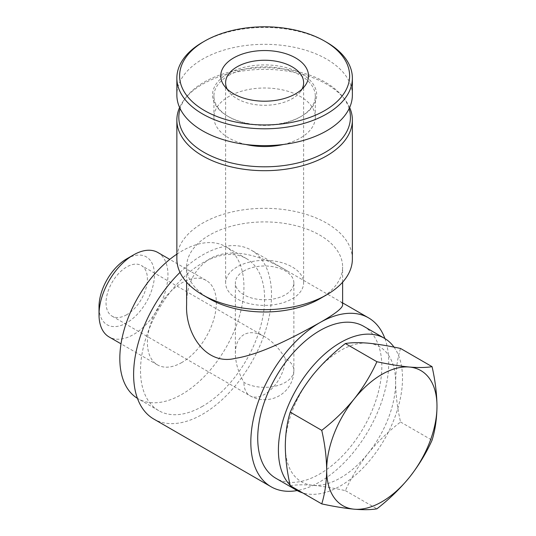 <?xml version="1.0" encoding="UTF-8"?>
<svg xmlns="http://www.w3.org/2000/svg" width="536" height="536" viewBox="0 0 536 536"><rect width="100%" height="100%" fill="white"/><g stroke="black" fill="none" stroke-linecap="round" stroke-linejoin="round"><path stroke-width="0.4" stroke-dasharray="2.68 2.01" d="M243.934 270.928A29.252 16.891 0 0 0 235.364 282.874A29.252 16.891 0 0 0 264.617 299.758A29.252 16.891 0 0 0 293.869 282.874A29.252 16.891 0 0 0 275.812 267.27A29.252 16.891 0 0 0 243.934 270.928M243.934 334.618C238.353 338.055 235.498 344.367 235.364 353.559C235.498 362.899 238.353 372.507 243.934 382.389A29.252 16.891 0 0 0 275.812 386.047A29.252 16.891 0 0 0 293.869 370.45A29.252 16.891 0 0 0 285.299 358.504C279.537 348.728 272.643 341.452 264.617 336.668C256.597 332.186 249.702 331.503 243.934 334.618M290.231 485.696C296.086 484.685 303.637 484.557 312.883 485.315A78.008 45.037 -60 0 1 285.299 446.079A78.008 45.037 -60 0 1 312.883 374.999A78.008 45.037 -60 0 1 368.038 343.154A78.008 45.037 -60 0 1 395.622 382.389A78.008 45.037 -60 0 1 368.038 453.469A78.008 45.037 -60 0 1 312.883 485.315C322.397 486.232 333.231 488.008 345.385 490.621C351.248 477.603 358.798 465.221 368.038 453.469C377.558 441.892 388.392 431.406 400.546 422.006C397.404 408.244 395.762 395.039 395.622 382.389C395.762 369.907 397.411 358.597 400.546 348.46M319.778 298.793A78.008 45.037 0 0 0 342.625 266.948A78.008 45.037 0 0 0 294.472 225.341A78.008 45.037 0 0 0 209.462 235.103A78.008 45.037 0 0 0 186.615 266.948A78.008 45.037 0 0 0 209.462 298.793M186.615 304.796C186.428 284.683 194.045 269.414 209.462 258.989C231.425 246.185 262.251 255.92 287.49 271.075L339.221 300.944C341.533 302.217 342.665 303.497 342.625 304.796M352.373 258.989A87.757 50.665 0 0 0 298.204 212.176A87.757 50.665 0 0 0 202.568 223.164A87.757 50.665 0 0 0 176.86 258.989M349.653 107.508A87.757 50.665 0 0 0 344.728 99.348A87.757 50.665 0 0 0 202.568 84.206A87.757 50.665 0 0 0 184.505 99.348A87.757 50.665 0 0 0 179.587 107.508M349.117 108.661A85.807 49.54 0 0 0 342.946 97.05A85.807 49.54 0 0 0 203.941 82.243A85.807 49.54 0 0 0 186.287 97.05A85.807 49.54 0 0 0 180.123 108.661M283.316 144.486A50.706 29.272 0 0 0 315.322 117.27A50.706 29.272 0 0 0 284.02 90.229A50.706 29.272 0 0 0 228.765 96.574A50.706 29.272 0 0 0 213.918 117.27A50.706 29.272 0 0 0 245.917 144.486M228.765 75.409A50.706 29.272 0 0 0 213.918 96.105A50.706 29.272 0 0 0 228.765 116.808A50.706 29.272 0 0 0 300.468 116.808A50.706 29.272 0 0 0 315.322 96.105A50.706 29.272 0 0 0 284.02 69.064A50.706 29.272 0 0 0 228.765 75.409M227.793 73.72A52.086 30.07 0 0 0 227.787 116.245A52.086 30.07 0 0 0 301.446 116.245A52.086 30.07 0 0 0 301.446 73.72A52.086 30.07 0 0 0 227.793 73.72M352.373 94.979A87.757 50.665 0 0 0 298.204 48.173A87.757 50.665 0 0 0 202.568 59.154A87.757 50.665 0 0 0 176.86 94.979M326.672 42.297A87.757 50.665 0 0 0 202.568 42.297M384.908 338.571A97.505 56.293 -60 0 1 319.778 481.904A97.505 56.293 -60 0 1 297.158 490.561M363.656 326.29A87.757 50.665 -60 0 1 377.103 396.613A87.757 50.665 -60 0 1 319.778 473.945A87.757 50.665 -60 0 1 275.899 478.293M180.002 272.415A97.505 56.293 -60 0 1 251.317 250.178A97.505 56.293 -60 0 1 266.265 328.313A97.505 56.293 -60 0 1 202.568 414.234A97.505 56.293 -60 0 1 153.812 419.065M394.02 347.127A87.757 50.665 -60 0 1 394.288 418.804A87.757 50.665 -60 0 1 340.461 485.891A87.757 50.665 -60 0 1 302.693 492.892M291.222 486.273A87.757 50.665 -60 0 1 290.117 485.194M202.568 406.275A87.757 50.665 -60 0 1 158.69 410.623A87.757 50.665 -60 0 1 158.69 309.285A87.757 50.665 -60 0 1 246.446 258.62A87.757 50.665 -60 0 1 259.893 328.943A87.757 50.665 -60 0 1 202.568 406.275M176.86 254.158A87.757 50.665 -60 0 1 225.757 246.681A87.757 50.665 -60 0 1 239.21 317.004A87.757 50.665 -60 0 1 181.878 394.335A87.757 50.665 -60 0 1 138 398.677A87.757 50.665 -60 0 1 137.43 398.342M181.878 362.483A48.756 28.147 -60 0 1 157.504 364.902A48.756 28.147 -60 0 1 157.504 308.609A48.756 28.147 -60 0 1 206.26 280.455A48.756 28.147 -60 0 1 213.73 319.523A48.756 28.147 -60 0 1 181.878 362.483M157.865 252.516A48.756 28.147 -60 0 1 165.336 291.584A48.756 28.147 -60 0 1 133.484 334.544A48.756 28.147 -60 0 1 109.109 336.963M126.724 258.834A39.188 22.626 -60 0 1 154.435 274.834A39.188 22.626 -60 0 1 126.724 322.833A39.188 22.626 -60 0 1 99.013 306.833M126.724 314.719A29.252 16.891 -60 0 1 112.098 316.166A29.252 16.891 -60 0 1 112.098 282.392A29.252 16.891 -60 0 1 141.35 265.501A29.252 16.891 -60 0 1 145.832 288.944A29.252 16.891 -60 0 1 126.724 314.719M400.546 422.006L432.063 440.203M345.385 490.621L376.902 508.818M237.039 266.948A39.001 22.519 0 0 0 225.616 282.874A39.001 22.519 0 0 0 264.617 305.393A39.001 22.519 0 0 0 303.624 282.874A39.001 22.519 0 0 0 279.544 262.07A39.001 22.519 0 0 0 237.039 266.948M227.184 89.09A39.001 22.519 0 0 0 229.013 91.964A39.001 22.519 0 0 0 264.617 105.284A39.001 22.519 0 0 0 300.22 91.964A39.001 22.519 0 0 0 302.056 89.09M285.299 358.504A29.252 16.891 -60 0 1 264.617 394.329A29.252 16.891 -60 0 1 249.99 395.782A29.252 16.891 -60 0 1 243.934 382.389M112.098 316.166L249.99 395.782A29.252 29.252 0 0 0 293.869 370.45L293.869 282.874M235.364 353.559L235.364 282.874M342.625 282.197L342.625 266.948M186.615 282.197L186.615 266.948M186.287 97.05L184.505 99.348M342.946 97.05L344.728 99.348M315.322 117.27L315.322 96.105M213.918 117.27L213.918 96.105M300.468 116.808L301.446 116.245M228.765 116.808L227.787 116.245M342.625 302.894L339.228 300.93M287.497 271.069L251.317 250.178M246.446 258.62L225.757 246.681M158.69 410.623L138 398.677M206.26 280.455L169.771 259.39M157.504 364.902L121.022 343.837M303.624 282.874L303.624 82.765M225.616 282.874L225.616 82.765M300.22 91.964L304.676 86.216M229.013 91.964L224.564 86.216M264.617 336.668L141.35 265.501"/><path stroke-width="0.8" d="M432.063 366.658L400.546 348.46C388.392 345.841 377.558 344.072 368.038 343.154C358.805 342.397 351.254 342.524 345.385 343.536C333.238 352.923 322.397 363.408 312.883 374.999C303.651 386.744 296.1 399.126 290.231 412.151C287.088 422.288 285.447 433.597 285.299 446.079C285.447 458.736 287.088 471.941 290.231 485.696L321.747 503.894C324.883 493.757 326.525 482.447 326.672 469.965C326.525 457.308 324.883 444.103 321.747 430.348C333.895 420.961 344.735 410.469 354.249 398.885C363.482 387.139 371.033 374.758 376.902 361.726C389.056 364.353 399.89 366.122 409.41 367.039C418.643 367.79 426.194 367.663 432.063 366.658C435.198 380.419 436.84 393.625 436.987 406.275C436.84 418.757 435.198 430.066 432.063 440.203C426.2 453.222 418.65 465.603 409.41 477.355C399.89 488.933 389.056 499.425 376.902 508.818C371.046 509.83 363.495 509.957 354.249 509.2C344.735 508.282 333.901 506.513 321.747 503.894M179.587 107.508A87.757 50.665 0 0 0 176.86 120.031L176.86 258.989A87.757 50.665 0 0 0 202.561 294.813L209.462 298.793A78.008 45.037 0 0 0 319.778 298.793L326.672 294.813A87.757 50.665 0 0 0 352.373 258.989L352.373 120.031A87.757 50.665 0 0 0 349.653 107.508M342.625 282.197L342.625 304.796C342.772 307.945 335.154 313.908 319.778 322.679C295.892 335.938 262.218 354.102 235.411 358.336C205.918 365.833 185.208 333.459 186.615 304.796L186.615 282.197M202.561 294.813A87.757 50.665 0 0 0 326.672 294.813M176.86 120.031A87.757 50.665 0 0 0 264.617 170.696A87.757 50.665 0 0 0 352.373 120.031M180.123 108.661A85.807 49.54 0 0 0 264.617 166.81A85.807 49.54 0 0 0 349.117 108.661M245.917 144.486A50.706 29.272 0 0 0 283.316 144.486M202.561 42.297L204.518 41.172L202.568 42.297A87.757 50.665 0 0 0 202.561 42.297A87.757 50.665 0 0 0 176.86 78.122L176.86 94.979A87.757 50.665 0 0 0 264.617 145.645A87.757 50.665 0 0 0 352.373 94.979L352.373 78.122A87.757 50.665 0 0 0 326.672 42.297L324.722 41.172A84.996 49.071 0 0 0 204.518 41.172L204.518 41.172A84.996 49.071 0 0 0 204.518 110.577A84.996 49.071 0 0 0 324.722 110.577A84.996 49.071 0 0 0 324.722 41.172M176.86 78.122A87.757 50.665 0 0 0 264.617 128.794A87.757 50.665 0 0 0 352.373 78.122M233.589 57.962A43.878 25.333 0 0 0 224.564 86.216A43.878 25.333 0 0 0 264.617 101.204A43.878 25.333 0 0 0 304.676 86.216A43.878 25.333 0 0 0 289.5 55.007A43.878 25.333 0 0 0 233.589 57.962M297.158 490.561A97.505 56.293 -60 0 1 271.022 486.735A97.505 56.293 -60 0 1 256.074 408.6A97.505 56.293 -60 0 1 319.778 322.679A97.505 56.293 -60 0 1 368.527 317.848A97.505 56.293 -60 0 1 384.908 338.571M302.693 492.892A87.757 50.665 -60 0 1 296.582 490.232L275.899 478.293A87.757 50.665 -60 0 1 275.899 376.962A87.757 50.665 -60 0 1 363.656 326.29L384.339 338.236A87.757 50.665 -60 0 1 394.02 347.127M271.022 486.735L153.812 419.065A97.505 56.293 -60 0 1 180.002 272.415M296.582 490.232A87.757 50.665 -60 0 1 291.222 486.273M290.117 485.194A87.757 50.665 -60 0 1 300.254 382.878A87.757 50.665 -60 0 1 384.339 338.236M137.43 398.342A87.757 50.665 -60 0 1 123.776 331.067A87.757 50.665 -60 0 1 176.86 254.158M121.022 343.837L109.109 336.963A48.756 28.147 -60 0 1 99.013 314.645A48.756 28.147 -60 0 1 133.484 254.935A48.756 28.147 -60 0 1 157.865 252.516L169.771 259.39M99.013 314.645L99.013 306.833A39.188 22.626 -60 0 1 126.724 258.834L133.484 254.935M290.231 412.151L321.747 430.348M345.385 343.536L376.902 361.726M326.672 469.965A78.008 45.037 -60 0 1 354.249 398.885A78.008 45.037 -60 0 1 409.41 367.039A78.008 45.037 -60 0 1 436.987 406.275A78.008 45.037 -60 0 1 409.41 477.355A78.008 45.037 -60 0 1 354.249 509.2A78.008 45.037 -60 0 1 326.672 469.965M302.056 89.09A39.001 22.519 0 0 0 303.624 82.765A39.001 22.519 0 0 0 279.544 61.962A39.001 22.519 0 0 0 237.039 66.846A39.001 22.519 0 0 0 225.616 82.765A39.001 22.519 0 0 0 227.184 89.09M368.527 317.848L342.625 302.894"/></g></svg>
